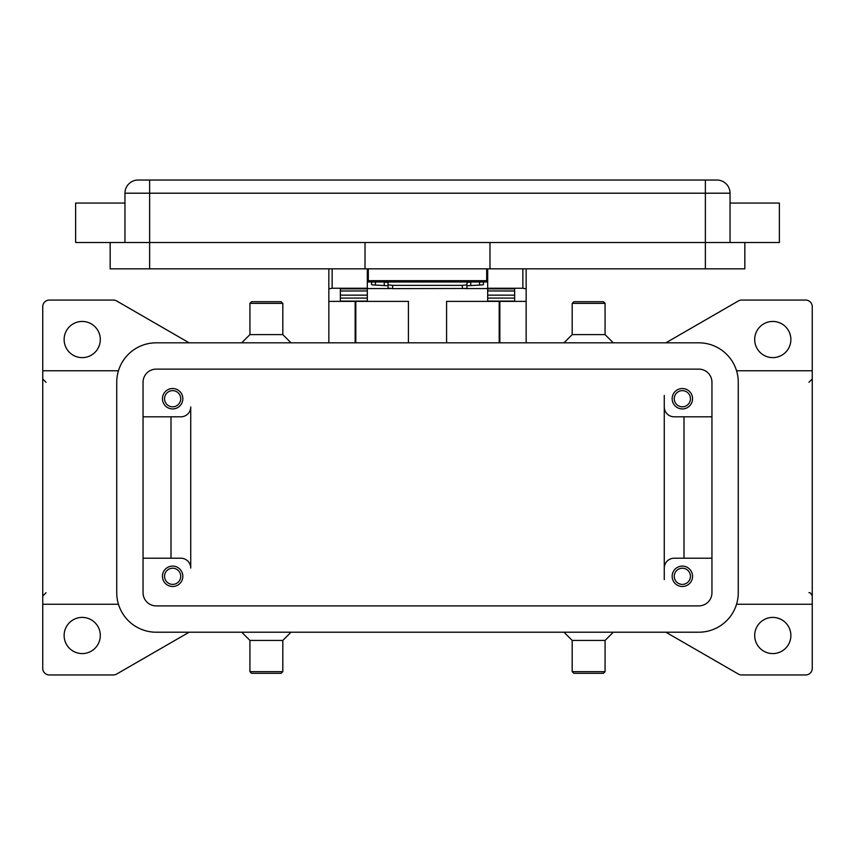 <?xml version="1.0" encoding="UTF-8"?>
<svg xmlns="http://www.w3.org/2000/svg" width="855" height="855" viewBox="0 0 855 855"><rect width="100%" height="100%" fill="white"/><g stroke="black" fill="none" stroke-linecap="round" stroke-linejoin="round"><path stroke-width="1.28" d="M471.372 281.99L466.958 282.492L466.958 285.762L482.327 284.929L483.406 284.608L483.406 281.99M392.637 288.627L392.637 285.356L388.042 284.854L388.042 288.124L392.637 288.627L465.612 288.477L466.958 288.124L466.958 284.854L462.363 285.356L462.363 288.627M371.594 281.99L371.594 284.608L372.673 284.929L388.042 285.762L388.042 282.492L383.628 281.99M487.681 268.833L487.681 288.231L522.865 288.231L526.156 288.862L526.156 268.833M328.844 268.833L328.844 288.862L332.135 288.231L367.319 288.231L367.319 268.833M692.55 576.302A10.196 10.196 0 0 1 682.354 586.498A10.196 10.196 0 0 1 672.158 576.302A10.196 10.196 0 0 1 682.354 566.106A10.196 10.196 0 0 1 692.55 576.302M674.264 576.302A8.09 8.09 0 0 0 682.354 584.393A8.09 8.09 0 0 0 690.445 576.302A8.09 8.09 0 0 0 682.354 568.212A8.09 8.09 0 0 0 674.264 576.302M182.842 398.729A10.196 10.196 0 0 1 172.646 408.925A10.196 10.196 0 0 1 162.45 398.729A10.196 10.196 0 0 1 172.646 388.533A10.196 10.196 0 0 1 182.842 398.729M164.555 398.729A8.09 8.09 0 0 0 172.646 406.82A8.09 8.09 0 0 0 180.736 398.729A8.09 8.09 0 0 0 172.646 390.639A8.09 8.09 0 0 0 164.555 398.729M692.55 398.729A10.196 10.196 0 0 1 682.354 408.925A10.196 10.196 0 0 1 672.158 398.729A10.196 10.196 0 0 1 682.354 388.533A10.196 10.196 0 0 1 692.55 398.729M674.264 398.729A8.09 8.09 0 0 0 682.354 406.82A8.09 8.09 0 0 0 690.445 398.729A8.09 8.09 0 0 0 682.354 390.639A8.09 8.09 0 0 0 674.264 398.729M182.842 576.302A10.196 10.196 0 0 1 172.646 586.498A10.196 10.196 0 0 1 162.45 576.302A10.196 10.196 0 0 1 172.646 566.106A10.196 10.196 0 0 1 182.842 576.302M164.555 576.302A8.09 8.09 0 0 0 172.646 584.393A8.09 8.09 0 0 0 180.736 576.302A8.09 8.09 0 0 0 172.646 568.212A8.09 8.09 0 0 0 164.555 576.302M124.958 203.063L75.635 203.063L75.635 242.521L779.365 242.521L779.365 203.063L730.042 203.063M730.042 242.521L730.042 193.198A13.156 13.156 0 0 0 716.885 180.042L138.115 180.042A13.156 13.156 0 0 0 124.958 193.198L124.958 242.521M588.635 303.365L605.073 303.365L603.438 301.719L573.833 301.719L572.187 303.365L588.635 303.365M563.969 342.823L572.187 334.604L605.073 334.604L605.073 303.365M563.969 632.208L572.187 640.427L572.187 671.667L605.073 671.667L605.073 640.427L613.302 632.208M572.187 671.667L573.833 673.312L603.438 673.312L605.073 671.667M572.187 640.427L605.073 640.427M291.031 342.823L282.813 334.604L282.813 303.365L249.927 303.365L249.927 334.604L241.698 342.823M282.813 303.365L281.167 301.719L251.562 301.719L249.927 303.365M282.813 334.604L249.927 334.604M266.365 671.667L249.927 671.667L251.562 673.312L281.167 673.312L282.813 671.667L266.365 671.667M291.031 632.208L282.813 640.427L249.927 640.427L249.927 671.667M736.54 370.771L812.25 370.771L812.25 604.25L736.54 604.25M118.46 370.771L42.75 370.771L42.75 306.646A6.573 6.573 0 0 1 49.323 300.073L113.33 300.073A6.573 6.573 0 0 1 116.622 300.949L189.137 342.823M189.137 632.208L116.622 674.071A6.573 6.573 0 0 1 113.33 674.958L49.323 674.958A6.573 6.573 0 0 1 42.75 668.375L42.75 604.25L118.46 604.25M812.25 604.25L812.25 668.375A6.573 6.573 0 0 1 805.677 674.958L741.67 674.958A6.573 6.573 0 0 1 738.378 674.071L665.863 632.208M665.863 342.823L738.378 300.949A6.573 6.573 0 0 1 741.67 300.073L805.677 300.073A6.573 6.573 0 0 1 812.25 306.646L812.25 370.771M64.125 339.531A18.083 18.083 0 0 1 82.208 321.448A18.083 18.083 0 0 1 100.302 339.531A18.083 18.083 0 0 1 82.208 357.625A18.083 18.083 0 0 1 64.125 339.531M754.698 635.5A18.083 18.083 0 0 1 772.792 617.406A18.083 18.083 0 0 1 790.875 635.5A18.083 18.083 0 0 1 772.792 653.583A18.083 18.083 0 0 1 754.698 635.5M64.125 635.5A18.083 18.083 0 0 1 82.208 617.406A18.083 18.083 0 0 1 100.302 635.5A18.083 18.083 0 0 1 82.208 653.583A18.083 18.083 0 0 1 64.125 635.5M754.698 339.531A18.083 18.083 0 0 1 772.792 321.448A18.083 18.083 0 0 1 790.875 339.531A18.083 18.083 0 0 1 772.792 357.625A18.083 18.083 0 0 1 754.698 339.531M42.75 604.25L42.75 370.771M664.271 579.594L664.271 406.948A9.865 9.865 0 0 0 674.135 416.813A9.865 9.865 0 0 1 664.271 406.948L664.271 395.438M143.052 416.813L180.865 416.813A9.865 9.865 0 0 0 190.729 406.948L190.729 568.083A9.865 9.865 0 0 0 180.865 558.219L143.052 558.219M171 416.813L171 558.219M190.729 568.083A9.865 9.865 0 0 0 180.865 558.219M684 416.813L684 558.219M674.135 416.813L711.948 416.813M664.271 568.083A9.865 9.865 0 0 1 674.135 558.219L711.948 558.219M110.167 242.521L110.167 268.833L744.833 268.833L744.833 242.521M489.979 242.521L489.979 268.833M365.021 242.521L365.021 268.833M368.313 268.833L368.313 281.99L486.687 281.99L486.687 268.833M388.042 282.492L388.042 284.854M392.637 285.356L462.363 285.356M466.958 284.854L466.958 282.492M698.802 342.823A39.458 39.458 0 0 1 738.26 382.281L738.26 592.75A39.458 39.458 0 0 1 698.802 632.208L156.198 632.208A39.458 39.458 0 0 1 116.74 592.75L116.74 382.281A39.458 39.458 0 0 1 156.198 342.823L698.802 342.823M698.802 369.125A13.156 13.156 0 0 1 711.948 382.281L711.948 592.75A13.156 13.156 0 0 1 698.802 605.896L156.198 605.896A13.156 13.156 0 0 1 143.052 592.75L143.052 382.281A13.156 13.156 0 0 1 156.198 369.125L698.802 369.125M446.577 342.823L446.577 301.388L526.156 301.388L526.156 342.823M328.844 342.823L328.844 301.388L408.423 301.388L408.423 342.823M526.156 301.388L526.156 288.862M355.156 342.823L355.156 301.388M499.844 301.388L499.844 342.823M328.844 288.862L328.844 301.388M340.354 301.388L340.354 288.862L367.319 288.862L367.319 288.231M487.681 288.231L487.681 288.862L514.646 288.862L514.646 301.388M514.646 301.088L487.681 301.088L487.681 290.946L514.646 291.01L514.646 288.862M514.646 290.946L487.681 290.946L487.681 288.862M487.681 288.562L464.586 288.562M390.414 288.562L367.319 288.562M340.354 301.088L367.319 301.088L367.319 290.946L340.354 291.01L340.354 295.146L367.319 295.146M367.319 288.862L367.319 290.946L340.354 291.01M340.354 290.946L340.354 288.862M514.646 291.01L514.646 295.146L487.681 295.146M368.313 275.406L367.319 275.406M487.681 275.406L486.687 275.406M138.115 180.042A13.156 13.156 0 0 0 128.816 183.9M726.184 183.9A13.156 13.156 0 0 0 716.885 180.042M149.625 180.042L149.625 193.198L705.375 193.198L705.375 180.042M705.375 268.833L705.375 193.198L730.042 193.198M124.958 193.198L149.625 193.198L149.625 268.833M486.687 280.675L368.313 280.675M479.602 281.99L479.602 285.1M355.808 301.388L355.808 342.823M499.192 342.823L499.192 301.388M332.135 288.231L332.135 268.833M522.865 268.833L522.865 288.231M487.681 298.085L514.646 298.085M340.354 298.085L367.319 298.085M375.398 285.1L375.398 281.99M384.237 282L384.237 285.271M470.763 285.271L470.763 282M605.073 334.604L613.302 342.823M249.927 640.427L241.698 632.208M808.958 382.281L812.25 379M46.042 382.281L42.75 379M46.042 592.75L42.75 596.031M808.958 592.75C809.813 592.109 810.914 593.199 812.25 596.031M282.813 640.427L282.813 671.667M572.187 334.604L572.187 303.365"/></g></svg>
